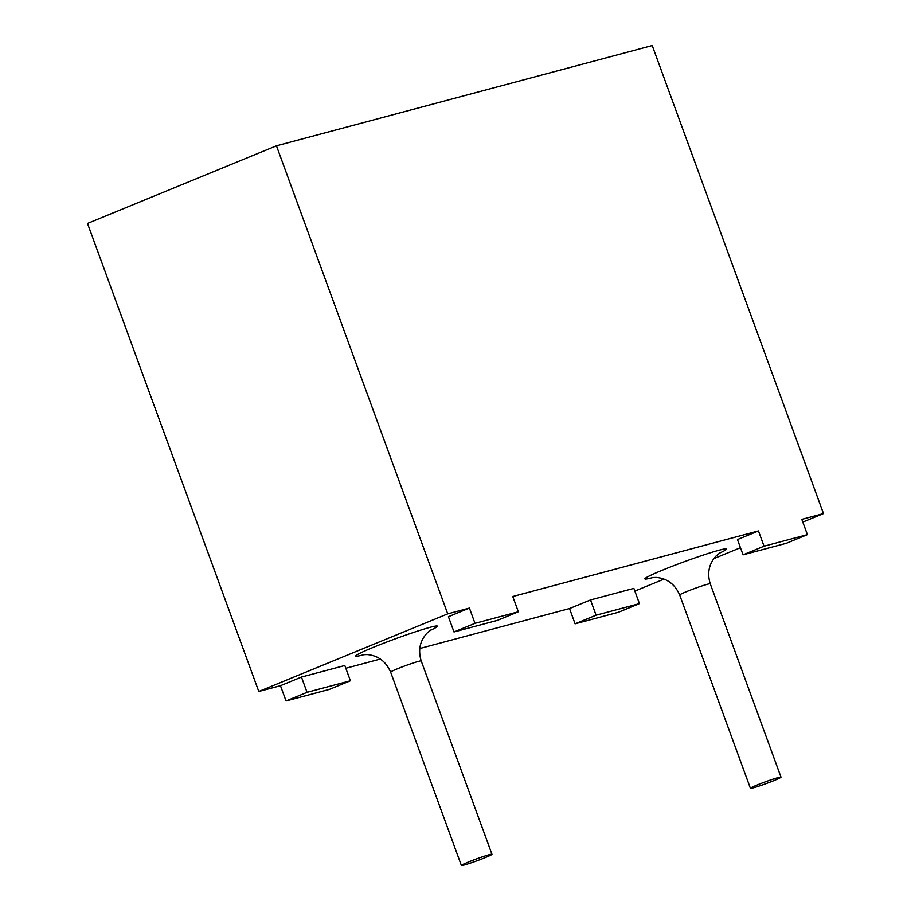 <?xml version="1.0" encoding="UTF-8"?>
<svg xmlns="http://www.w3.org/2000/svg" width="911" height="911" viewBox="0 0 911 911"><rect width="100%" height="100%" fill="white"/><g stroke="black" fill="none" stroke-linecap="round" stroke-linejoin="round"><path stroke-width="1.37" d="M286.054 700.946L307.041 692.326L350.405 680.756L329.406 689.376L286.054 700.946L280.463 685.687L258.781 691.472L87.502 223.434L276.454 145.817L652.219 45.55L823.498 513.588L801.817 519.372L807.397 534.632L764.044 546.201L743.046 554.833L786.409 543.263L807.397 534.632M474.995 623.34L469.416 608.081L448.417 616.701L453.997 631.961L497.36 620.391L518.359 611.771L474.995 623.34L453.997 631.961M469.416 608.081L447.734 613.866L276.454 145.817M258.781 691.472L447.734 613.866M280.463 685.687L301.461 677.067L344.813 665.497L350.405 680.756M575.092 623.819L596.09 615.198L639.442 603.629L618.455 612.249L575.092 623.819L569.512 608.559L419.755 648.518M380.377 659.029L345.827 668.253M569.512 608.559L590.499 599.939L633.862 588.369L639.442 603.629M634.853 591.08L664.017 579.1M713.837 558.637L740.438 547.705M802.807 522.083L823.498 513.588M764.044 546.201L758.453 530.942L737.466 539.574L743.046 554.833M758.453 530.942L512.768 596.511L518.359 611.771M757.041 785.043A16.284 0.968 -20.1 0 1 772.687 779.269A16.284 0.968 -20.1 0 1 781 777.129A16.284 0.968 -20.1 0 1 766.049 783.631A16.284 0.968 -20.1 0 1 750.425 788.322A16.284 0.968 -20.1 0 1 757.041 785.043M468.003 862.17A16.284 0.968 -20.1 0 1 483.639 856.397A16.284 0.968 -20.1 0 1 491.963 854.256A16.284 0.968 -20.1 0 1 477 860.758A16.284 0.968 -20.1 0 1 461.376 865.45A16.284 0.968 -20.1 0 1 468.003 862.17M307.041 692.326L301.461 677.067M596.09 615.198L590.499 599.939M364.218 654.576A43.421 2.574 -20.1 0 1 373.487 647.265A43.421 2.574 -20.1 0 1 425.539 628.624A43.421 2.574 -20.1 0 1 430.06 630.48M653.267 577.437A43.421 2.574 -20.1 0 1 662.536 570.138A43.421 2.574 -20.1 0 1 714.588 551.485A43.421 2.574 -20.1 0 1 719.109 553.341M362.851 654.724L366.996 654.542C378.031 655.476 385.911 661.34 390.637 672.124A16.284 0.968 -20.1 0 1 397.253 668.845A16.284 0.968 -20.1 0 1 412.888 663.083A16.284 0.968 -20.1 0 1 421.212 660.942L491.963 854.256M651.889 577.597L656.045 577.415C667.08 578.348 674.96 584.213 679.686 594.997A16.284 0.968 -20.1 0 1 686.302 591.717A16.284 0.968 -20.1 0 1 701.937 585.944A16.284 0.968 -20.1 0 1 710.261 583.803L781 777.129M390.637 672.124L461.376 865.45M679.686 594.997L750.425 788.322M710.261 583.803C706.97 573.076 708.94 563.772 716.171 555.892L720.259 552.578M421.212 660.942C417.921 650.215 419.891 640.911 427.122 633.031L431.21 629.706"/></g></svg>
